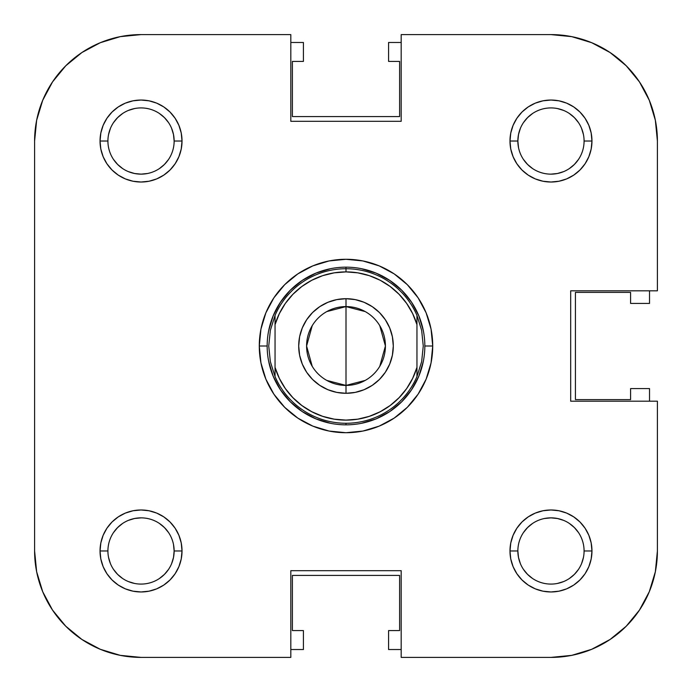 <?xml version="1.0" encoding="UTF-8"?>
<svg xmlns="http://www.w3.org/2000/svg" width="692" height="692" viewBox="0 0 692 692"><rect width="100%" height="100%" fill="white"/><g stroke="black" fill="none" stroke-linecap="round" stroke-linejoin="round"><path stroke-width="1.04" d="M649.295 591.703L639.46 610.102L626.225 626.225L610.102 639.46L591.703 649.295L610.102 639.46L626.225 626.225L639.46 610.102L649.295 591.703L639.46 610.102L649.295 591.703L655.359 571.739L657.4 550.97A106.43 106.43 0 0 1 550.97 657.4L401.187 657.4L401.187 570.684L290.813 570.684L290.813 657.4L141.03 657.4L120.261 655.359L100.297 649.295L81.898 639.46L65.775 626.225L52.54 610.102L42.705 591.703L52.54 610.102L65.775 626.225L81.898 639.46L100.297 649.295M42.705 100.297L52.54 81.898L65.775 65.775L81.898 52.54L100.297 42.705L81.898 52.54L65.775 65.775L52.54 81.898L42.705 100.297L52.54 81.898L42.705 100.297L36.641 120.261L34.6 141.03L34.6 550.97L34.6 141.03A106.43 106.43 0 0 1 141.03 34.6L290.813 34.6L290.813 121.316L401.187 121.316L401.187 34.6L550.97 34.6L401.187 34.6L401.187 121.316L290.813 121.316L290.813 34.6L141.03 34.6L120.261 36.641L100.297 42.705L81.898 52.54L65.775 65.775L52.54 81.898L65.775 65.775L81.898 52.54M591.703 42.705L610.102 52.54L626.225 65.775L639.46 81.898L649.295 100.297L639.46 81.898L626.225 65.775L610.102 52.54L591.703 42.705L610.102 52.54L591.703 42.705L571.739 36.641L550.97 34.6A106.43 106.43 0 0 1 657.4 141.03L657.4 290.813L570.684 290.813L570.684 401.187L657.4 401.187L657.4 550.97L657.4 401.187L570.684 401.187L570.684 290.813L657.4 290.813L657.4 141.03L655.359 120.261L649.295 100.297L639.46 81.898L626.225 65.775L610.102 52.54L626.225 65.775L639.46 81.898L649.295 100.297M168.563 532.581L164.436 527.563L159.419 523.437M141.03 517.858L134.568 518.498L141.03 517.858M128.357 520.384L134.568 518.498M122.631 523.437L117.614 527.563L113.497 532.581M107.917 550.97L107.917 550.979A33.112 33.112 0 0 0 141.03 584.083A33.112 33.112 0 0 0 174.142 550.97L182.022 550.97A40.992 40.992 0 0 1 141.03 591.963A40.992 40.992 0 0 1 100.037 550.97L107.917 550.962A33.112 33.112 0 0 1 141.03 517.858A33.112 33.112 0 0 1 174.142 550.97A33.112 33.112 0 0 1 141.03 584.083A33.112 33.112 0 0 1 107.917 550.97L100.037 550.97L100.824 558.972L103.151 566.662L106.94 573.746L112.043 579.957L118.254 585.06L125.339 588.849L133.028 591.176L141.03 591.963L149.022 591.176L156.712 588.849L163.805 585.06L170.016 579.957L175.111 573.746L178.899 566.662L181.235 558.972L182.022 550.97L181.235 542.978L178.899 535.288L175.111 528.195L170.016 521.984L163.805 516.889L156.712 513.101L149.022 510.765L141.03 509.978L133.028 510.765L125.339 513.101L118.254 516.889L112.043 521.984L106.94 528.195L103.151 535.288L100.824 542.978L100.037 550.97A40.992 40.992 0 0 1 141.03 509.978A40.992 40.992 0 0 1 182.022 550.97L174.142 550.97L173.502 557.432L174.142 550.97A33.112 33.112 0 0 0 141.03 517.858A33.112 33.112 0 0 0 107.917 550.97M110.435 563.643L108.558 557.432M113.497 569.369L117.614 574.386L122.631 578.503M128.331 581.557L134.568 583.442M159.419 578.503L164.436 574.386L168.563 569.369M171.616 563.66L173.502 557.432M578.503 532.581L574.386 527.563L569.369 523.437M563.66 520.384L557.432 518.498L550.97 517.858L557.432 518.498M532.581 523.437L527.563 527.563L523.437 532.581M517.858 550.97L518.498 557.432L517.858 550.97A33.112 33.112 0 0 0 550.97 584.083A33.112 33.112 0 0 0 584.083 550.97L591.963 550.97A40.992 40.992 0 0 1 550.97 591.963A40.992 40.992 0 0 1 509.978 550.97L517.858 550.97A33.112 33.112 0 0 1 550.97 517.858A33.112 33.112 0 0 1 584.083 550.97A33.112 33.112 0 0 1 550.97 584.083A33.112 33.112 0 0 1 517.858 550.97L509.978 550.97L510.765 558.972L513.101 566.662L516.889 573.746L521.984 579.957L528.195 585.06L535.288 588.849L542.978 591.176L550.97 591.963L558.972 591.176L566.662 588.849L573.746 585.06L579.957 579.957L585.06 573.746L588.849 566.662L591.176 558.972L591.963 550.97L591.176 542.978L588.849 535.288L585.06 528.195L579.957 521.984L573.746 516.889L566.662 513.101L558.972 510.765L550.97 509.978L542.978 510.765L535.288 513.101L528.195 516.889L521.984 521.984L516.889 528.195L513.101 535.288L510.765 542.978L509.978 550.97A40.992 40.992 0 0 1 550.97 509.978A40.992 40.992 0 0 1 591.963 550.97L584.083 550.97A33.112 33.112 0 0 0 550.97 517.858A33.112 33.112 0 0 0 517.858 550.97M520.384 563.643L518.498 557.432M523.437 569.369L527.563 574.386L532.581 578.503M563.643 581.565L557.432 583.442M569.369 578.503L574.386 574.386L578.503 569.369M581.557 563.669L583.442 557.432M584.083 141.03L591.963 141.03A40.992 40.992 0 0 1 550.97 182.022A40.992 40.992 0 0 1 509.978 141.03L517.858 141.03A33.112 33.112 0 0 0 550.97 174.142A33.112 33.112 0 0 0 584.083 141.03A33.112 33.112 0 0 1 550.97 174.142A33.112 33.112 0 0 1 517.858 141.03L518.498 134.568L517.858 141.03A33.112 33.112 0 0 1 550.97 107.917A33.112 33.112 0 0 1 584.083 141.03L584.083 141.03A33.112 33.112 0 0 0 550.97 107.917A33.112 33.112 0 0 0 517.858 141.03L509.978 141.03L510.765 149.022L513.101 156.712L516.889 163.805L521.984 170.016L528.195 175.111L535.288 178.899L542.978 181.235L550.97 182.022L558.972 181.235L566.662 178.899L573.746 175.111L579.957 170.016L585.06 163.805L588.849 156.712L591.176 149.022L591.963 141.03L591.176 133.028L588.849 125.339L585.06 118.254L579.957 112.043L573.746 106.94L566.662 103.151L558.972 100.824L550.97 100.037L542.978 100.824L535.288 103.151L528.195 106.94L521.984 112.043L516.889 118.254L513.101 125.339L510.765 133.028L509.978 141.03A40.992 40.992 0 0 1 550.97 100.037A40.992 40.992 0 0 1 591.963 141.03L584.083 141.03M581.565 128.357L583.442 134.568M578.503 122.631L574.386 117.614L569.369 113.497M563.669 110.443L557.432 108.558M532.581 113.497L527.563 117.614L523.437 122.631M520.384 128.34L518.498 134.568M523.437 159.419L527.563 164.436L532.581 168.563M550.97 174.142L557.432 173.502L550.97 174.142M563.643 171.616L557.432 173.502M569.369 168.563L574.386 164.436L578.503 159.419M174.142 141.03L173.502 134.568L174.142 141.03L182.022 141.03A40.992 40.992 0 0 1 141.03 182.022A40.992 40.992 0 0 1 100.037 141.03L107.917 141.03A33.112 33.112 0 0 0 141.03 174.142A33.112 33.112 0 0 0 174.142 141.03A33.112 33.112 0 0 1 141.03 174.142A33.112 33.112 0 0 1 107.917 141.03L107.917 141.021A33.112 33.112 0 0 1 141.03 107.917A33.112 33.112 0 0 1 174.142 141.03A33.112 33.112 0 0 0 141.03 107.917A33.112 33.112 0 0 0 107.917 141.03L100.037 141.03L100.824 149.022L103.151 156.712L106.94 163.805L112.043 170.016L118.254 175.111L125.339 178.899L133.028 181.235L141.03 182.022L149.022 181.235L156.712 178.899L163.805 175.111L170.016 170.016L175.111 163.805L178.899 156.712L181.235 149.022L182.022 141.03L181.235 133.028L178.899 125.339L175.111 118.254L170.016 112.043L163.805 106.94L156.712 103.151L149.022 100.824L141.03 100.037L133.028 100.824L125.339 103.151L118.254 106.94L112.043 112.043L106.94 118.254L103.151 125.339L100.824 133.028L100.037 141.03A40.992 40.992 0 0 1 141.03 100.037A40.992 40.992 0 0 1 182.022 141.03L174.142 141.03M171.616 128.357L173.502 134.568M168.563 122.631L164.436 117.614L159.419 113.497M128.357 110.435L134.568 108.558M122.631 113.497L117.614 117.614L113.497 122.631M110.443 128.331L108.558 134.568M113.497 159.419L117.614 164.436L122.631 168.563M128.34 171.616L134.568 173.502L141.03 174.142L134.568 173.502M159.419 168.563L164.436 164.436L168.563 159.419M649.52 388.575L649.52 401.187L649.52 388.575L630.594 388.575L649.52 388.575M388.575 42.48L401.187 42.48L388.575 42.48L388.575 61.406L388.575 42.48M303.425 649.52L290.813 649.52L303.425 649.52L303.425 630.594L303.425 649.52M290.813 42.48L303.425 42.48L303.425 61.406L292.396 61.406L292.396 116.585L399.604 116.585L399.604 61.406L388.575 61.406L399.604 61.406L399.604 116.585L292.396 116.585L292.396 61.406L303.425 61.406L303.425 42.48L290.813 42.48M649.52 290.813L649.52 303.425L630.594 303.425L630.594 292.396L575.415 292.396L575.415 399.604L630.594 399.604L630.594 388.575L630.594 399.604L575.415 399.604L575.415 292.396L630.594 292.396L630.594 303.425L649.52 303.425L649.52 290.813M401.187 649.52L388.575 649.52L388.575 630.594L399.604 630.594L399.604 575.415L292.396 575.415L292.396 630.594L303.425 630.594L292.396 630.594L292.396 575.415L399.604 575.415L399.604 630.594L388.575 630.594L388.575 649.52L401.187 649.52M259.284 346L267.164 346L259.284 346L260.945 362.919L265.884 379.19L273.894 394.18L284.68 407.32L297.82 418.106L312.81 426.116L329.081 431.055L346 432.716L362.919 431.055L379.19 426.116L394.18 418.106L407.32 407.32L418.106 394.18L426.116 379.19L431.055 362.919L432.716 346A86.716 86.716 0 0 1 346 432.716A86.716 86.716 0 0 1 259.284 346A86.716 86.716 0 0 1 346 259.284A86.716 86.716 0 0 1 432.716 346L431.055 329.081L426.116 312.81L418.106 297.82L407.32 284.68L394.18 273.894L379.19 265.884L362.919 260.945L346 259.284L329.081 260.945L312.81 265.884L297.82 273.894L284.68 284.68L273.894 297.82L265.884 312.81L260.945 329.081L259.284 346M424.836 346L432.716 346L424.836 346M42.705 591.703L52.54 610.102L65.775 626.225L81.898 639.46L65.775 626.225L52.54 610.102L42.705 591.703L36.641 571.739L34.6 550.97A106.43 106.43 0 0 0 141.03 657.4L290.813 657.4L290.813 570.684L401.187 570.684L401.187 657.4L550.97 657.4L571.739 655.359L591.703 649.295L610.102 639.46L626.225 626.225L639.46 610.102L626.225 626.225L610.102 639.46M147.491 173.502L141.03 174.142M518.498 147.491L517.858 141.03M544.509 518.498L550.97 517.858M173.502 544.509L174.142 550.97M423.322 361.38L418.833 376.171L411.55 389.795L401.749 401.749L389.795 411.55L376.171 418.833L361.38 423.322M330.62 423.322L315.829 418.833L302.205 411.55L290.251 401.749L280.45 389.795L273.167 376.171L268.678 361.38M268.678 330.62L273.167 315.829L280.45 302.205L290.251 290.251L302.205 280.45L315.829 273.167L330.62 268.678M361.38 268.678L376.171 273.167L389.795 280.45L401.749 290.251L411.55 302.205L418.833 315.829L423.322 330.62M275.044 315.422L275.044 324.609A74.105 74.105 0 0 1 346 271.895L346 268.738A77.262 77.262 0 0 0 275.044 315.422L275.044 324.609L279.352 313.597L285.355 303.407L292.906 294.308L301.807 286.514L311.832 280.243L322.723 275.641L334.21 272.838L346 271.895L357.79 272.838L369.277 275.641L380.168 280.243L390.193 286.514L399.094 294.308L406.645 303.407L412.648 313.597L416.956 324.609L416.956 367.391L412.648 378.403L406.645 388.593L399.094 397.692L390.193 405.486L380.168 411.757L369.277 416.359L357.79 419.162L346 420.105L334.21 419.162L322.723 416.359L311.832 411.757L301.807 405.486L292.906 397.692L285.355 388.593L279.352 378.403L275.044 367.391L275.044 324.609L275.044 376.578L270.338 361.605L268.738 346L270.338 330.395L275.044 315.422A77.262 77.262 0 0 1 416.956 315.422L421.662 330.395A77.262 77.262 0 0 1 421.67 330.404A77.262 77.262 0 0 0 421.662 330.378L423.262 346L421.662 361.605L416.956 376.578L416.956 315.422L421.662 330.395L423.262 346L421.662 361.605L416.956 376.578A77.262 77.262 0 0 1 346 423.262L346 424.836A78.836 78.836 0 0 0 424.836 346A78.836 78.836 0 0 0 346 267.164A78.836 78.836 0 0 1 424.836 346A78.836 78.836 0 0 1 346 424.836L346 423.262A77.262 77.262 0 0 1 275.044 376.578L270.338 361.605L268.738 346L270.338 330.395L275.044 315.422M346 267.164L346 268.738L346 267.164A78.836 78.836 0 0 0 267.164 346A78.836 78.836 0 0 0 346 424.836A78.836 78.836 0 0 1 267.164 346A78.836 78.836 0 0 1 346 267.164M326.771 311.59L346 306.582A39.418 39.418 0 0 0 306.582 346A39.418 39.418 0 0 0 346 385.418L346 393.298A47.298 47.298 0 0 1 298.702 346A47.298 47.298 0 0 1 346 298.702L346 385.418A39.418 39.418 0 0 1 306.582 346A39.418 39.418 0 0 1 346 306.582L365.229 311.59M365.229 380.41L346 385.418L326.771 380.41M312.213 366.293L306.582 346L312.213 325.707M346 393.298L355.23 392.39L364.104 389.7L372.279 385.332L379.45 379.45L385.332 372.279L389.7 364.104L392.39 355.23L393.298 346L392.39 336.77L389.7 327.896L385.332 319.721L379.45 312.55L372.279 306.668L364.104 302.3L355.23 299.61L346 298.702L336.77 299.61L327.896 302.3L319.721 306.668L312.55 312.55L306.668 319.721L302.3 327.896L299.61 336.77L298.702 346L299.61 355.23L302.3 364.104L306.668 372.279L312.55 379.45L319.721 385.332L327.896 389.7L336.77 392.39L346 393.298L346 306.582A39.418 39.418 0 0 1 385.418 346A39.418 39.418 0 0 1 346 385.418A39.418 39.418 0 0 0 385.418 346A39.418 39.418 0 0 0 346 306.582L346 298.702A47.298 47.298 0 0 1 393.298 346A47.298 47.298 0 0 1 346 393.298M379.787 325.707L385.418 346L379.787 366.293M416.956 315.422A77.262 77.262 0 0 0 346 268.738L346 271.895A74.105 74.105 0 0 1 416.956 324.609L416.956 315.422M416.956 367.391A74.105 74.105 0 0 1 275.044 367.391L275.044 376.578A77.262 77.262 0 0 0 416.956 376.578L416.956 367.391"/></g></svg>

